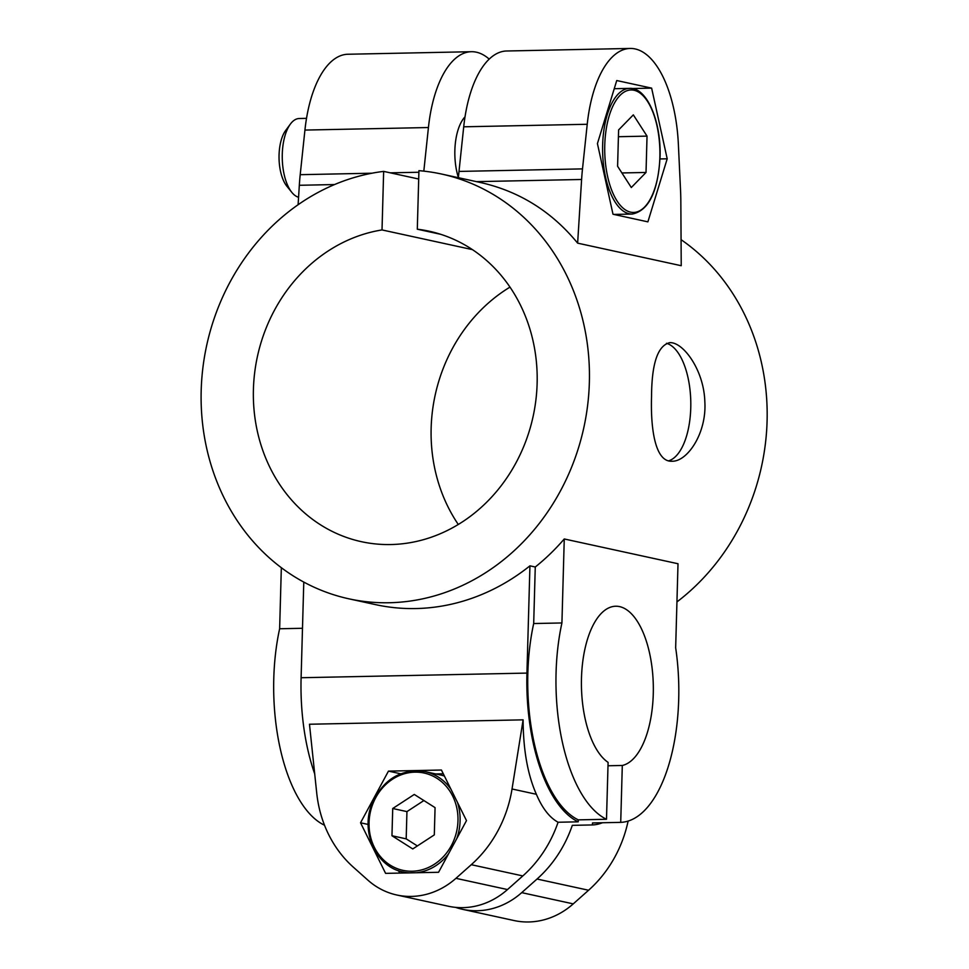 <?xml version="1.0" encoding="UTF-8"?>
<svg xmlns="http://www.w3.org/2000/svg" width="969" height="969" viewBox="0 0 969 969"><rect width="100%" height="100%" fill="white"/><g stroke="black" fill="none" stroke-linecap="round" stroke-linejoin="round"><path stroke-width="1.45" d="M465.023 116.837A41.497 18.677 88.8 0 0 454.861 150.389A41.497 18.677 88.8 0 0 458.422 177.666A118.569 53.38 -91.2 0 1 459.003 171.428L463.715 126.806A102.762 46.258 -91.2 0 1 506.702 50.994L630.201 48.45A102.762 46.258 88.8 0 0 587.226 124.274L582.502 168.885A118.569 53.38 88.8 0 0 581.606 179.483L577.633 243.146L681.231 265.712L680.832 201.092A118.569 53.38 88.8 0 0 680.541 190.239L678.361 144.127A102.762 46.258 88.8 0 0 630.201 48.45M606.497 819.277L608.096 762.373A79.846 35.938 88.8 0 1 581.618 674.594A79.846 35.938 88.8 0 1 615.739 606.231A79.846 35.938 88.8 0 1 653.191 681.643A79.846 35.938 88.8 0 1 622.304 765.474L620.717 822.366A136.363 61.386 88.8 0 0 675.659 647.728L678.009 563.74L564.261 538.97L561.923 622.958A136.363 61.386 88.8 0 0 606.497 819.277L578.275 819.859L578.214 821.833L558.083 822.245A118.569 105.27 102.3 0 1 522.824 875.928L507.49 889.554A79.046 70.18 102.3 0 1 448.344 906.233L396.805 895.005A79.046 70.18 -77.7 0 0 455.939 878.326L471.273 864.699A118.569 105.27 -77.7 0 0 512.032 788.996L523.115 719.846L309.474 724.243L316.718 793.005A118.569 105.27 -77.7 0 0 353.285 867.122L367.869 880.131A79.046 70.18 -77.7 0 0 396.805 895.005M324.445 825.067L324.215 825.079A136.363 61.386 88.8 0 1 279.629 628.76L281.337 567.689M489.212 59.121A102.762 46.258 88.8 0 0 471.418 51.708L347.907 54.252A102.762 46.258 88.8 0 0 304.932 130.076L300.208 174.686A118.569 53.38 88.8 0 0 299.324 185.285L298.101 204.738M471.418 51.708A102.762 46.258 88.8 0 0 428.431 127.533L423.816 171.138M302.485 628.287L279.629 628.76M620.717 822.366L592.495 822.947L592.434 824.934A138.337 62.27 88.8 0 0 602.452 822.742M592.434 824.934L572.304 825.346A118.569 105.27 -77.7 0 1 537.032 879.028L588.583 890.245A118.569 105.27 -77.7 0 0 628.118 821.07M616.744 80.536L597.425 143.594L613.002 214.246L647.886 221.853L667.205 158.795L651.628 88.131L616.744 80.536M558.083 822.245C549.52 817.545 542.289 808.231 536.378 794.289C527.645 774.582 523.236 749.776 523.115 719.846M441.537 174.032A217.383 193.001 -77.7 0 0 418.935 170.665L417.3 229.205A158.892 141.062 -77.7 0 1 429.085 231.191A158.892 141.062 -77.7 0 1 533.107 416.464A158.892 141.062 -77.7 0 1 361.461 541.695A158.892 141.062 -77.7 0 1 253.733 382.658A158.892 141.062 -77.7 0 1 382.016 229.932L383.651 171.392A217.383 193.001 -77.7 0 0 201.891 377.619A217.383 193.001 -77.7 0 0 349.01 598.842A217.383 193.001 -77.7 0 0 583.859 427.511A217.383 193.001 -77.7 0 0 441.537 174.032L480.757 182.572C519.469 191.377 551.761 211.569 577.633 243.146M668.683 460.82A59.291 26.684 88.8 0 0 690.788 401.784A59.291 26.684 88.8 0 0 666.49 343.292M651.556 395.994C651.762 363.351 657.818 345.57 669.724 342.675C682.927 341.718 703.954 369.807 704.838 401.76C706.813 433.434 687.203 461.656 672.159 461.232C655.492 462.407 650.441 429.97 651.556 395.994M444.42 776.06A51.369 45.616 -77.7 0 0 440.447 774.982L425.161 771.651A51.369 45.616 102.3 0 1 450.876 789.105M443.293 773.795L435.723 773.952M398.562 870.719L399.725 873.081M360.541 822.79L388.46 771.118L441.428 770.028L466.489 820.61L438.569 872.282L385.601 873.372L360.541 822.79L368.172 824.449M388.46 771.118L400.645 773.771M667.205 158.795L659.974 158.94M651.628 88.131L631.958 88.542M298.573 197.252A39.523 17.793 -91.2 0 1 291.79 192.334L286.824 186.157A32.256 14.523 -91.2 0 1 285.673 130.452L290.385 124.08A39.523 17.793 -91.2 0 1 299.251 118.509L306.519 118.351M631.303 187.526L646.02 172.458L647.038 136.12L633.326 114.863L618.61 129.931L617.592 166.256L631.303 187.526M412.758 848.941L434.306 834.89L435.069 807.637L414.272 794.447L392.724 808.509L391.961 835.75L412.758 848.941M423.889 800.551L406.944 811.61L406.181 838.851L391.961 835.75M406.944 811.61L392.724 808.509M406.181 838.851L417.36 845.937M621.904 172.954L646.02 172.458M618.416 136.714L647.038 136.12M455.539 907.359A79.046 70.18 -77.7 0 0 462.564 909.322L514.103 920.55A79.046 70.18 -77.7 0 0 573.248 903.871L588.583 890.245M462.564 909.322A79.046 70.18 -77.7 0 0 521.71 892.643L537.032 879.028M578.214 821.833A138.337 62.27 88.8 0 1 526.942 673.092L529.934 565.848L535.263 567.01A217.383 193.001 -77.7 0 0 564.261 538.97M535.263 567.01L533.689 623.539A136.363 61.386 88.8 0 0 578.275 819.859M561.923 622.958L533.689 623.539M529.934 565.848A217.383 193.001 102.3 0 1 375.669 604.656L349.01 598.842M303.781 582.078L301.105 677.731A138.337 62.27 88.8 0 0 314.695 773.831M509.985 287.115A158.892 141.062 -77.7 0 0 458.289 524.471M676.943 601.919A217.383 193.001 -77.7 0 0 681.074 239.67M417.3 229.205L440.629 234.292M382.016 229.932L472.424 249.627M622.304 765.474L607.999 765.764M383.651 171.392L418.705 179.023M291.79 192.334A39.523 17.793 -91.2 0 1 290.385 124.08M418.887 172.252L390.277 172.833M371.975 173.209L300.208 174.686M334.547 184.558L299.324 185.285M428.431 127.533L304.932 130.076M512.032 788.996L536.378 794.289M581.606 179.483L476.457 181.639M613.825 214.428L632.2 214.052A62.84 28.295 -91.2 0 1 602.621 151.806A62.84 28.295 -91.2 0 1 629.608 88.385L614.237 88.712M659.865 157.196A61.265 27.58 -91.2 0 1 617.071 200.983A61.265 27.58 -91.2 0 1 620.015 95.398A61.265 27.58 -91.2 0 1 659.865 157.196M457.974 820.779A49.794 44.211 102.3 0 1 390.095 865.063A49.794 44.211 102.3 0 1 392.481 779.246A49.794 44.211 102.3 0 1 457.974 820.779M457.501 802.465A51.369 45.616 102.3 0 1 460.093 820.913A51.369 45.616 102.3 0 1 456.823 838.5M448.477 853.943A51.369 45.616 102.3 0 1 416.452 872.73M409.16 872.887A51.369 45.616 102.3 0 1 403.298 872.052C376.578 867.219 360.444 832.625 371.696 804.5C382.876 779.391 400.694 768.441 425.161 771.651M521.71 892.643L573.248 903.871M455.939 878.326L507.49 889.554M526.942 673.092L301.105 677.731M471.273 864.699L522.824 875.928M582.502 168.885L459.003 171.428M587.226 124.274L463.715 126.806M632.2 214.052C648.661 210.733 657.939 191.801 660.034 157.269C661.415 121.561 646.88 87.149 629.608 88.385M407.295 872.924L403.298 872.052"/></g></svg>
